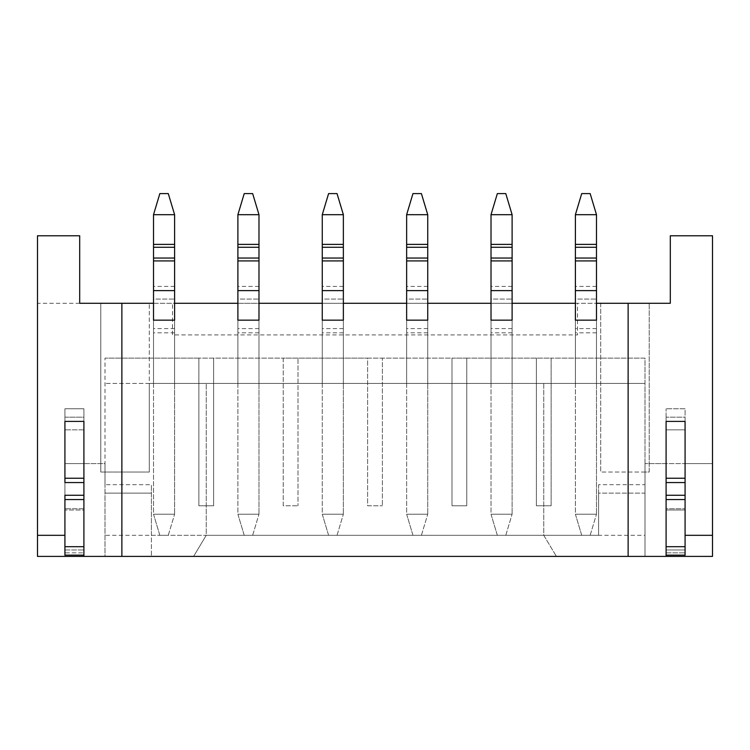 <?xml version="1.0" encoding="UTF-8"?>
<svg xmlns="http://www.w3.org/2000/svg" width="750" height="750" viewBox="0 0 750 750"><rect width="100%" height="100%" fill="white"/><g stroke="black" fill="none" stroke-linecap="round" stroke-linejoin="round"><path stroke-width="0.56" stroke-dasharray="3.75 2.81" d="M577.5 303.281L172.5 303.281L577.5 303.281L577.5 334.922L172.5 334.922L172.5 303.281L172.5 334.922L577.5 334.922L577.5 303.281M575.391 303.281L596.484 303.281L596.484 383.438L575.391 383.438L596.484 383.438L596.484 320.156L575.391 320.156L575.391 383.438L575.391 303.281M670.312 303.281L37.5 303.281L37.5 556.406L37.5 463.594L37.5 556.406L712.5 556.406L685.078 556.406L685.078 417.188L666.094 417.188L666.094 556.406L685.078 556.406L685.078 463.594L712.5 463.594L712.5 556.406L712.5 463.594L645 463.594L666.094 463.594L666.094 556.406L645 556.406L712.5 556.406L712.5 235.781L670.312 235.781L670.312 303.281M79.688 303.281L37.5 303.281L37.5 235.781L79.688 235.781L79.688 303.281M153.516 303.281L174.609 303.281L174.609 383.438L153.516 383.438L174.609 383.438L174.609 320.156L153.516 320.156L153.516 383.438L153.516 303.281M237.891 303.281L258.984 303.281L258.984 383.438L237.891 383.438L258.984 383.438L258.984 320.156L237.891 320.156L237.891 383.438L237.891 303.281M322.266 303.281L343.359 303.281L343.359 383.438L322.266 383.438L343.359 383.438L343.359 320.156L322.266 320.156L322.266 383.438L322.266 303.281M406.641 303.281L427.734 303.281L427.734 383.438L406.641 383.438L427.734 383.438L427.734 320.156L406.641 320.156L406.641 383.438L406.641 303.281M491.016 303.281L512.109 303.281L512.109 383.438L491.016 383.438L512.109 383.438L512.109 320.156L491.016 320.156L491.016 383.438L491.016 303.281M121.875 303.281L121.875 556.406M628.125 556.406L628.125 303.281M596.484 332.812L575.391 332.812L575.391 320.156L596.484 320.156L596.484 514.219L596.484 299.062L575.391 299.062L575.391 214.688L596.484 214.688L590.156 193.594L581.719 193.594L575.391 214.688M466.753 358.125L551.138 358.125L551.138 505.781L536.362 505.781L551.138 505.781L551.138 358.125L645 358.125L645 383.438L105 383.438L149.297 383.438L149.297 303.281L149.297 472.031L149.297 383.438L206.25 383.438L206.25 535.312L598.594 535.312L598.594 484.688L645 484.688L645 472.031L649.219 472.031L649.219 303.281L649.219 472.031L600.703 472.031L645 472.031L645 383.438L206.25 383.438L206.25 535.312L193.594 556.406L83.906 556.406L83.906 417.188L64.922 417.188L64.922 556.406L37.5 556.406L105 556.406L105 463.594L83.906 463.594L83.906 556.406L64.922 556.406L64.922 463.594L105 463.594L105 556.406L645 556.406L645 463.594L645 556.406L193.594 556.406L206.25 535.312L151.406 535.312L151.406 556.406L151.406 484.688L151.406 535.312M512.109 332.812L491.016 332.812L491.016 320.156L512.109 320.156L512.109 514.219L512.109 299.062L491.016 299.062L491.016 214.688L512.109 214.688L505.781 193.594L497.344 193.594L491.016 214.688M427.734 332.812L406.641 332.812L406.641 320.156L427.734 320.156L427.734 514.219L427.734 299.062L406.641 299.062L406.641 214.688L427.734 214.688L421.406 193.594L412.969 193.594L406.641 214.688M343.359 332.812L322.266 332.812L322.266 320.156L343.359 320.156L343.359 514.219L343.359 299.062L322.266 299.062L322.266 214.688L343.359 214.688L337.031 193.594L328.594 193.594L322.266 214.688M258.984 332.812L237.891 332.812L237.891 320.156L258.984 320.156L258.984 514.219L258.984 299.062L237.891 299.062L237.891 214.688L258.984 214.688L252.656 193.594L244.219 193.594L237.891 214.688M600.703 303.281L600.703 472.031L600.703 303.281M105 484.688L105 358.125L105 472.031L100.781 472.031L100.781 303.281L100.781 472.031L149.297 472.031L105 472.031L105 484.688L151.406 484.688M83.906 482.559L83.906 421.406L64.922 421.406L83.906 421.406L64.922 421.406L83.906 421.406L64.922 421.406L64.922 482.559M64.922 495.253L64.922 421.406L64.922 555.141L64.922 549.984L64.922 555.141L83.906 555.141L83.906 549.984L83.906 555.141L64.922 555.141L83.906 555.141L83.906 421.406L83.906 510L64.922 510L83.906 510L83.906 421.406L83.906 555.141M83.906 495.253L83.906 408.75L64.922 408.75L64.922 463.594L83.906 463.594L83.906 408.75L64.922 408.75L64.922 556.406L64.922 417.188L83.906 417.188L83.906 556.406M174.609 332.812L153.516 332.812L153.516 320.156L174.609 320.156L174.609 514.219L174.609 299.062L153.516 299.062L153.516 214.688L174.609 214.688L168.281 193.594L159.844 193.594L153.516 214.688M543.75 383.438L543.75 535.312L556.406 556.406L543.75 535.312L543.75 383.438M685.078 495.253L685.078 421.406L685.078 510L685.078 421.406L666.094 421.406L685.078 421.406L666.094 421.406L685.078 421.406L685.078 482.559M685.078 546.703L666.094 546.703L666.094 429.844L685.078 429.844L666.094 429.844L666.094 508.734L685.078 508.734L666.094 508.734L666.094 421.406L666.094 510L685.078 510L666.094 510L666.094 421.406L666.094 555.141L685.078 555.141L685.078 421.406L666.094 421.406L666.094 482.559M666.094 495.253L666.094 408.75L666.094 463.594L685.078 463.594L685.078 408.75L666.094 408.75L685.078 408.75L685.078 556.406L685.078 417.188L666.094 417.188L666.094 556.406M466.762 358.125L466.762 505.781L466.762 358.125L451.988 358.125L451.988 505.781L466.762 505.781L451.988 505.781L451.988 358.125L382.387 358.125L382.387 505.781L382.387 358.125L367.613 358.125L367.613 505.781L382.387 505.781L367.613 505.781L367.613 358.125L298.012 358.125L298.012 505.781L298.012 358.125L283.238 358.125L283.238 505.781L298.012 505.781L283.238 505.781L283.238 358.125L213.637 358.125L213.637 505.781L213.637 358.125L198.863 358.125L198.863 505.781L213.637 505.781L198.863 505.781L198.863 358.125L105 358.125L645 358.125L645 535.312L105 535.312M536.362 505.781L536.362 358.125L536.362 505.781M598.594 484.688L598.594 493.125L645 493.125L645 484.688M598.594 535.312L598.594 493.125L645 493.125L645 535.312M685.078 535.312L712.5 535.312M37.5 535.312L64.922 535.312M105 493.125L151.406 493.125L105 493.125M174.609 214.688L174.609 299.062L153.516 299.062L153.516 514.219L174.609 514.219L153.516 514.219L159.844 535.312L168.281 535.312L159.844 535.312L153.516 514.219L153.516 332.812M168.281 535.312L174.609 514.219L168.281 535.312M258.984 214.688L258.984 299.062L237.891 299.062L237.891 514.219L258.984 514.219L237.891 514.219L244.219 535.312L252.656 535.312L244.219 535.312L237.891 514.219L237.891 332.812M252.656 535.312L258.984 514.219L252.656 535.312M343.359 214.688L343.359 299.062L322.266 299.062L322.266 514.219L343.359 514.219L322.266 514.219L328.594 535.312L337.031 535.312L328.594 535.312L322.266 514.219L322.266 332.812M337.031 535.312L343.359 514.219L337.031 535.312M427.734 214.688L427.734 299.062L406.641 299.062L406.641 514.219L427.734 514.219L406.641 514.219L412.969 535.312L421.406 535.312L412.969 535.312L406.641 514.219L406.641 332.812M421.406 535.312L427.734 514.219L421.406 535.312M512.109 214.688L512.109 299.062L491.016 299.062L491.016 514.219L512.109 514.219L491.016 514.219L497.344 535.312L505.781 535.312L497.344 535.312L491.016 514.219L491.016 332.812M505.781 535.312L512.109 514.219L505.781 535.312M596.484 214.688L596.484 299.062L575.391 299.062L575.391 514.219L596.484 514.219L575.391 514.219L581.719 535.312L590.156 535.312L581.719 535.312L575.391 514.219L575.391 332.812M590.156 535.312L596.484 514.219L590.156 535.312M685.078 549.984L685.078 552.844L685.078 549.984L666.094 549.984L666.094 555.141L666.094 549.984L666.094 552.844L666.094 549.984L685.078 549.984M666.094 546.703L666.094 555.141L685.078 555.141L666.094 555.141M666.094 552.844L685.078 552.844L666.094 552.844M64.922 552.844L64.922 549.984L64.922 552.844L83.906 552.844L64.922 552.844M83.906 429.844L64.922 429.844L83.906 429.844M83.906 508.734L64.922 508.734L83.906 508.734M174.609 328.594L153.516 328.594M174.609 286.406L153.516 286.406M258.984 328.594L237.891 328.594M258.984 286.406L237.891 286.406M343.359 328.594L322.266 328.594M343.359 286.406L322.266 286.406M427.734 328.594L406.641 328.594M427.734 286.406L406.641 286.406M512.109 328.594L491.016 328.594M512.109 286.406L491.016 286.406M596.484 328.594L575.391 328.594M596.484 286.406L575.391 286.406M83.906 546.703L64.922 546.703M64.922 549.984L83.906 549.984L64.922 549.984"/><path stroke-width="1.12" d="M575.391 303.281L512.109 303.281L512.109 320.156L491.016 320.156L491.016 303.281L427.734 303.281L427.734 320.156L406.641 320.156L406.641 303.281L343.359 303.281L343.359 320.156L322.266 320.156L322.266 303.281L258.984 303.281L258.984 320.156L237.891 320.156L237.891 303.281L174.609 303.281L174.609 320.156L153.516 320.156L153.516 303.281L79.688 303.281L79.688 235.781L37.5 235.781L37.5 556.406L628.125 556.406L628.125 303.281L596.484 303.281L596.484 320.156L575.391 320.156L575.391 303.281M685.078 535.312L712.5 535.312L712.5 235.781L670.312 235.781L670.312 303.281L628.125 303.281M64.922 535.312L37.5 535.312M64.922 482.559L64.922 421.406L83.906 421.406L83.906 495.253L83.906 482.559L64.922 482.559M121.875 303.281L121.875 556.406M666.094 555.141L666.094 499.566L685.078 499.566L685.078 555.141L666.094 555.141L666.094 556.406L712.5 556.406L712.5 535.312M666.094 556.406L628.125 556.406M666.094 478.247L666.094 495.253L666.094 482.559L685.078 482.559L685.078 495.253L685.078 421.406L666.094 421.406L666.094 478.247L685.078 478.247M83.906 555.141L64.922 555.141L64.922 499.566L83.906 499.566L83.906 556.406M174.609 214.688L153.516 214.688L159.844 193.594L168.281 193.594L174.609 214.688L174.609 320.156L153.516 320.156L153.516 260.925L174.609 260.925M153.516 214.688L153.516 247.275L174.609 247.275M153.516 247.275L153.516 260.925M258.984 214.688L237.891 214.688L244.219 193.594L252.656 193.594L258.984 214.688L258.984 320.156L237.891 320.156L237.891 260.925L258.984 260.925M237.891 214.688L237.891 247.275L258.984 247.275M237.891 247.275L237.891 260.925M343.359 214.688L322.266 214.688L328.594 193.594L337.031 193.594L343.359 214.688L343.359 320.156L322.266 320.156L322.266 260.925L343.359 260.925M322.266 214.688L322.266 247.275L343.359 247.275M322.266 247.275L322.266 260.925M427.734 214.688L406.641 214.688L412.969 193.594L421.406 193.594L427.734 214.688L427.734 320.156L406.641 320.156L406.641 260.925L427.734 260.925M406.641 214.688L406.641 247.275L427.734 247.275M406.641 247.275L406.641 260.925M512.109 214.688L491.016 214.688L497.344 193.594L505.781 193.594L512.109 214.688L512.109 320.156L491.016 320.156L491.016 260.925L512.109 260.925M491.016 214.688L491.016 247.275L512.109 247.275M491.016 247.275L491.016 260.925M596.484 214.688L575.391 214.688L581.719 193.594L590.156 193.594L596.484 214.688L596.484 320.156L575.391 320.156L575.391 260.925L596.484 260.925M575.391 214.688L575.391 247.275L596.484 247.275M575.391 247.275L575.391 260.925M685.078 499.566L685.078 495.253L666.094 495.253L666.094 499.566M83.906 499.566L83.906 495.253L64.922 495.253L64.922 499.566M153.516 244.388L174.609 244.388M174.609 290.625L153.516 290.625M153.516 258.038L174.609 258.038M237.891 244.388L258.984 244.388M258.984 290.625L237.891 290.625M237.891 258.038L258.984 258.038M322.266 244.388L343.359 244.388M343.359 290.625L322.266 290.625M322.266 258.038L343.359 258.038M406.641 244.388L427.734 244.388M427.734 290.625L406.641 290.625M406.641 258.038L427.734 258.038M491.016 244.388L512.109 244.388M512.109 290.625L491.016 290.625M491.016 258.038L512.109 258.038M575.391 244.388L596.484 244.388M596.484 290.625L575.391 290.625M575.391 258.038L596.484 258.038M685.078 546.703L666.094 546.703M83.906 546.703L64.922 546.703M64.922 478.247L83.906 478.247"/></g></svg>

